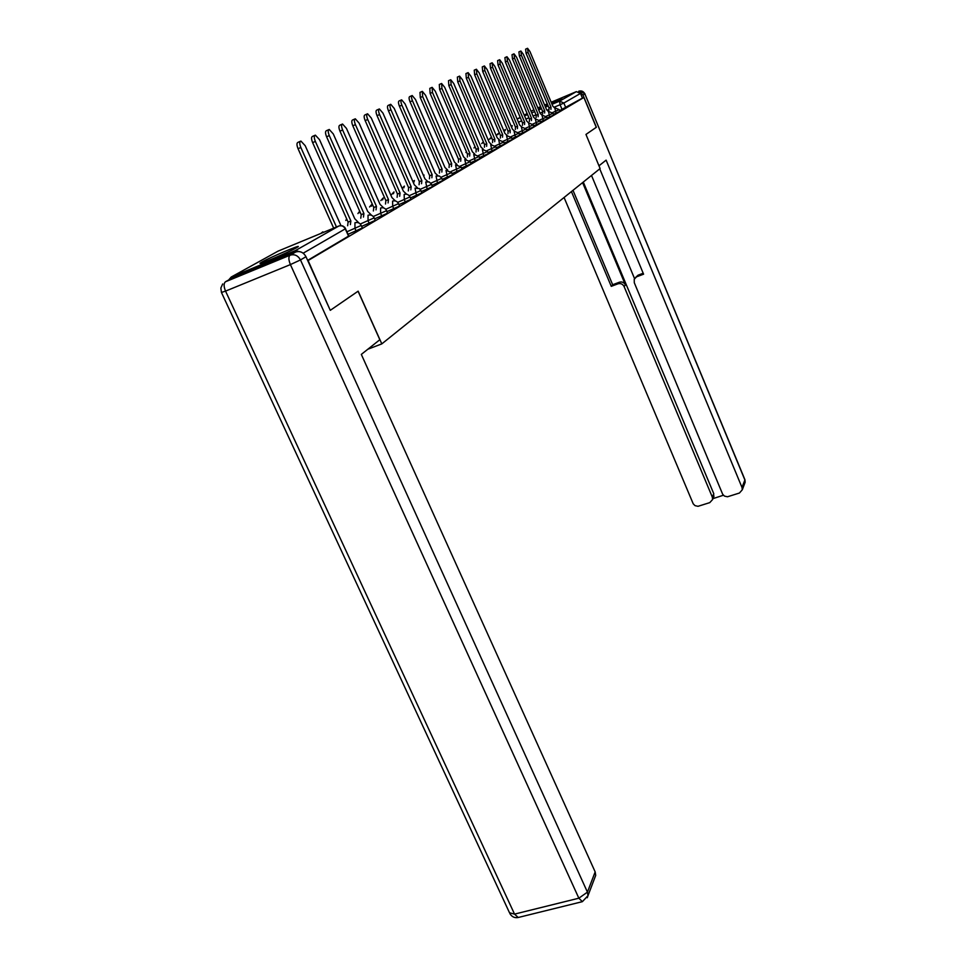 <?xml version="1.0" encoding="UTF-8"?>
<svg xmlns="http://www.w3.org/2000/svg" width="966" height="966" viewBox="0 0 966 966"><rect width="100%" height="100%" fill="white"/><g stroke="black" fill="none" stroke-linecap="round" stroke-linejoin="round"><path stroke-width="1.45" d="M553.421 114.266L559.942 111.356M547.034 118.009L553.747 115.026L553.011 113.263L546.201 116.27M540.441 121.873L547.36 118.782M533.643 125.846L540.779 122.694L540.018 120.871L532.785 124.059M526.639 129.951L533.884 126.775L533.22 124.843L525.758 128.14M519.406 134.189L527.001 130.821L526.204 128.949L518.5 132.354M511.932 138.561L519.66 135.18L518.971 133.175L511.014 136.701M504.228 143.077L512.33 139.49L511.509 137.546L503.286 141.181M496.258 147.738L504.626 144.006M488.011 152.556L496.669 148.704M479.486 157.543L488.446 153.558M470.659 162.711L479.945 158.617L479.064 156.54L469.633 160.694M461.519 168.06L471.13 163.785M452.04 173.602L462.002 169.171M442.211 179.338L452.547 174.749M432.019 185.303L442.742 180.545M421.418 191.497L432.357 186.74L431.597 184.337L420.246 189.312M410.405 197.933L421.985 192.789M398.946 204.623L410.997 199.274M387.028 211.578L399.574 206.024M374.603 218.835L387.426 213.269L386.617 210.66L373.287 216.493M361.646 226.394L375.279 220.357M348.122 234.279L362.359 227.976M261.919 262.015L260.24 263.078C256.666 265.795 289.015 252.126 296.622 247.707L298.144 246.728C301.356 244.181 269.912 257.463 261.919 262.015M540.863 107.238L538.485 108.482L541.045 107.649M545.029 106.043L547.722 104.92M551.598 103.253L561.85 98.472L551.308 102.589M547.456 104.256L544.776 105.439M551.175 102.239L576.364 91.637L580.506 93.424L582.45 98.097L559.64 110.619M596.264 127.319L585.964 134.431L596.276 127.343L583.887 97.481L308.094 260.542L330.239 310.267M598.968 165.79L585.964 134.431L600.115 168.543L381.811 343.884L358.145 291.164L330.565 310.134M537.833 107.866L540.634 106.683M544.595 105.016L547.287 103.881M582.45 98.097L583.887 97.481M301.163 252.066L295.391 250.592L231.236 277.025L228.676 279.983M367.841 349.233L381.811 343.884M307.647 260.397L348.871 235.933M333.681 228.145L298.047 148.716C296.586 144.997 296.61 142.847 298.108 142.292L300.281 141.338M340.962 225.585L305.196 145.685L300.897 141.072C299.412 141.628 299.388 143.777 300.849 147.496L336.47 226.986M358.941 223.001L354.764 218.727L319.529 139.684L315.363 135.143C313.95 135.687 313.95 137.776 315.363 141.422L350.863 220.948L350.38 224.607M347.627 225.754L348.11 222.083L312.622 142.618C311.197 138.983 311.197 136.882 312.622 136.339L314.795 135.397M350.863 220.948L348.11 222.083M371.572 215.297L367.672 211.397L333.27 133.924L329.237 129.468C327.872 129.999 327.897 132.04 329.285 135.602L363.916 213.522L363.47 217.084M360.765 218.207L361.224 214.645L326.58 136.774C325.192 133.211 325.18 131.171 326.544 130.639L328.694 129.71M363.916 213.522L361.224 214.645M295.644 252.029L231.466 278.437L225.464 281.77L290.066 255.193L295.644 252.029C300.04 250.762 303.493 252.319 305.981 256.714L330.275 310.34L358.06 291.225L379.831 339.718L361.32 354.401L595.165 871.9L595.708 875.389L594.851 877.623M230.174 279.15L231.466 278.437M599.017 165.766L606.117 160.127L742.009 487.468L744.883 479.969L584.877 93.919L582.993 95.018L596.372 127.271M582.595 182.61L625.449 284.946L624.096 286.552L712.316 497.104L713.765 493.686L713.403 497.599M624.096 286.552C622.732 284.016 620.691 283.11 617.974 283.823L619.351 282.229C622.056 281.504 624.084 282.41 625.449 284.946M571.425 191.582L611.261 286.347L617.974 283.823M564.072 197.487L693.226 503.829L695.013 505.641L697.995 506.317L709.781 502.622L712.582 499.543L712.316 497.104M635.7 277.339L638.103 275.165L634.239 279.246L634.288 282.724L722.677 494.266L724.476 496.101L727.495 496.778L739.413 493.034L742.299 489.774L742.009 487.468M712.968 498.625L723.401 495.244M636.799 276.735L643.585 274.187L599.741 168.845M582.993 95.018L579.467 92.06M583.295 182.055L713.765 493.686M634.553 278.606L591.506 175.462M638.103 275.165L643.187 273.245M572.995 190.326L612.661 284.741L619.351 282.229M612.661 284.741L611.261 286.347M383.719 207.968L380.049 204.357L346.456 128.406L342.532 124.022C341.24 124.529 341.264 126.534 342.628 130.012L376.45 206.398L376.028 209.864M373.371 210.962L373.794 207.497L339.972 131.171C338.607 127.681 338.583 125.689 339.887 125.182L342.024 124.252M376.45 206.398L373.794 207.497M395.408 200.952L391.93 197.595L359.111 123.117L355.307 118.806C354.063 119.289 354.099 121.245 355.428 124.65L388.477 199.564L388.09 202.932M385.482 204.019L385.869 200.65L352.819 125.785C351.491 122.38 351.455 120.424 352.699 119.929L354.824 119.011M388.477 199.564L385.869 200.65M406.65 194.238L403.353 191.111L371.27 118.021L367.575 113.783C366.38 114.254 366.44 116.162 367.732 119.506L400.033 192.995L399.683 196.279M397.111 197.342L397.473 194.057L365.172 120.617C363.868 117.284 363.82 115.377 365.015 114.894L367.116 113.976M400.033 192.995L397.473 194.057M417.481 187.802L414.342 184.856L382.959 113.131L379.372 108.953C378.225 109.412 378.286 111.283 379.566 114.556L411.142 186.679L410.828 189.867M408.304 190.918L408.63 187.718L377.042 115.642C375.774 112.382 375.714 110.51 376.849 110.052L378.938 109.134M411.142 186.679L408.63 187.718M427.902 181.632L424.919 178.843L394.213 108.409L390.723 104.304C389.624 104.751 389.696 106.586 390.94 109.786L421.84 180.594L421.55 183.709M419.075 184.735L419.365 181.62L388.465 110.861C387.221 107.661 387.149 105.837 388.247 105.379L390.312 104.485M421.84 180.594L419.365 181.62M437.96 175.691L435.111 173.047L405.056 103.881L401.651 99.836C400.6 100.271 400.685 102.058 401.892 105.197L432.152 174.737L431.874 177.768M429.435 178.782L429.713 175.752L399.453 106.26C398.246 103.121 398.161 101.333 399.212 100.887L401.264 100.005M432.152 174.737L429.713 175.752M447.669 169.98L444.94 167.468L415.489 99.51L412.18 95.525C411.166 95.948 411.262 97.699 412.458 100.778L442.078 169.086L441.836 172.057M439.433 173.059L439.675 170.088L410.055 101.828C408.86 98.749 408.775 96.998 409.789 96.564L411.818 95.682M442.078 169.086L439.675 170.088M457.027 164.486L454.418 162.083L425.571 95.296L422.335 91.359L422.637 96.515L451.653 163.64L451.436 166.538M449.069 167.529L449.299 164.631L420.27 97.542L419.981 92.398L421.985 91.516M451.653 163.64L449.299 164.631M466.071 159.197L463.559 156.878L435.28 91.227L432.14 87.351L432.454 92.41L460.903 158.388L460.697 161.213M458.367 162.191L458.572 159.366L430.124 93.424L429.81 88.365L431.802 87.495M460.903 158.388L458.572 159.366M474.813 154.089L472.398 151.855L444.674 87.29L441.595 83.487L441.933 88.437L469.826 153.316L469.645 156.081M467.351 157.035L467.532 154.27L439.639 89.44L439.313 84.477L441.281 83.619M469.826 153.316L467.532 154.27M483.254 149.162L480.935 147.001L453.73 83.499L450.736 79.743L451.098 84.61L478.448 148.414L478.279 151.119M476.021 152.06L476.19 149.356L448.84 85.588L448.49 80.721L450.434 79.876M478.448 148.414L476.19 149.356M491.428 144.405L489.194 142.304L462.497 79.828L459.575 76.121L459.949 80.903L486.779 143.68L486.635 146.313M484.413 147.243L484.558 144.598L457.727 81.868L457.353 77.087L459.285 76.254M486.779 143.68L484.558 144.598M499.35 139.804L497.176 137.764L470.973 76.278L468.124 72.631L468.51 77.316L494.846 139.092L494.713 141.676M492.527 142.594L492.66 140.01L466.312 78.27L465.938 73.585L467.846 72.752M494.846 139.092L492.66 140.01M507.005 135.361L504.904 133.368L479.184 72.848L476.395 69.238L476.793 73.851L502.658 134.648L502.537 137.184M500.376 138.09L500.497 135.554L474.632 74.78L474.234 70.18L476.129 69.359M502.658 134.648L500.497 135.554M514.431 131.062L512.403 129.118L487.13 69.516L484.401 65.966L484.811 70.494L510.217 130.35L510.108 132.837M507.983 133.731L508.092 131.243L482.686 71.412L482.275 66.895L484.147 66.074M510.217 130.35L508.092 131.243M521.628 126.896L519.648 124.988L494.821 66.304L492.153 62.79L492.575 67.234L517.534 126.196L517.45 128.623M515.349 129.504L515.446 127.065L490.474 68.151L490.064 63.708L491.923 62.899M517.534 126.196L515.446 127.065M533.22 124.843L528.607 122.863L526.687 120.992L502.284 63.176L499.676 59.711L500.11 64.082L524.635 122.151L524.562 124.542M522.485 125.411L522.57 123.02L498.033 64.988L497.611 60.617L499.446 59.82M524.635 122.151L522.57 123.02M535.381 118.927L533.51 117.115L509.517 60.146L506.969 56.728L507.404 61.027L531.517 118.238L531.457 120.581M529.404 121.438L529.477 119.096L505.363 61.921L504.928 57.622L506.752 56.825M531.517 118.238L529.477 119.096M541.95 115.135L540.127 113.348L516.544 57.211L514.033 53.842L514.492 58.069L538.195 114.447L538.147 116.741M536.13 117.586L536.19 115.292L512.475 58.938L512.028 54.712L513.827 53.927M538.195 114.447L536.19 115.292M548.338 111.452L546.563 109.689L523.355 54.35L520.903 51.029L521.362 55.183L544.679 110.764L544.643 113.01M542.65 113.843L542.699 111.597L519.382 56.052L518.923 51.886L520.698 51.113M544.679 110.764L542.699 111.597M554.532 107.878L552.806 106.139L529.972 51.584L527.569 48.3L528.04 52.393L550.982 107.178L550.946 109.387M548.978 110.209L549.026 107.999L526.072 53.251L525.613 49.157L527.376 48.385M550.982 107.178L549.026 107.999M559.954 111.368L559.217 109.617L552.612 112.551M556.03 113.179L554.762 107.781L559.217 109.617M549.751 116.874L548.471 111.404L553.011 113.263M547.36 118.806L546.611 117.007L539.596 120.11M543.303 120.678L542.011 115.111L546.611 117.007M536.637 124.602L535.345 118.951L540.018 120.871M529.779 128.635L528.607 122.863M522.715 132.813L521.386 126.969L526.204 128.949M515.409 137.112L514.081 131.171L518.971 133.175M507.875 141.555L506.534 135.518L511.509 137.546M504.638 144.031L503.793 142.062L495.292 145.818M500.086 146.144L498.734 139.998L503.793 142.062M496.681 148.728L495.824 146.735L487.033 150.611M492.044 150.889L490.68 144.634L495.824 146.735M488.458 153.594L487.589 151.553L478.484 155.562M483.725 155.792L482.348 149.416L487.589 151.553M475.115 160.863L473.726 154.379L479.051 156.516M470.225 161.684L460.468 166.019M466.204 166.116L464.803 159.511L470.237 161.708L471.142 163.809M462.014 169.207L461.096 167.058L450.965 171.525M456.966 171.562L455.566 164.824L461.096 167.058M451.605 172.576L441.1 177.237M447.403 177.201L445.99 170.33L451.617 172.612L452.559 174.786M442.754 180.582L441.788 178.36L430.872 183.166M437.477 183.045L436.052 176.041L439.506 176.041L441.788 178.36M427.165 189.119L425.74 181.97L429.266 181.97L431.573 184.301M420.983 190.495L409.198 195.712M416.467 195.422L415.03 188.129L419.486 188.611L421.997 192.826M409.97 196.931L397.714 202.365M405.346 201.979L404.319 199.636L404.162 194.444C406.771 193.731 408.715 194.577 409.995 196.979L411.021 199.322M398.523 203.633L385.748 209.284M393.778 208.801L392.715 206.41L392.594 201.097C395.251 200.373 397.231 201.23 398.535 203.681L399.586 206.06M381.727 215.901L380.652 213.462L380.556 208.028C383.273 207.279 385.289 208.161 386.617 210.66L386.593 210.612M374.18 217.869L360.282 224.015M369.181 223.291L368.07 220.803L368.022 215.237C370.787 214.488 372.84 215.382 374.204 217.93L375.303 220.405M361.224 225.452L346.999 231.743M356.092 231.007L354.957 228.471L354.945 222.76C357.77 221.999 359.871 222.917 361.248 225.501L362.383 228.036M562.115 109.581L560.087 104.726L554.158 107.214M548.809 109.46L547.396 110.052M542.409 112.141L540.042 113.143M535.997 114.833L533.075 116.065M528.933 117.804L525.878 119.084M521.652 120.859L518.476 122.199M520.179 117.357L517.51 118.83L520.3 117.659M524.526 115.872L527.581 114.592M531.723 112.853L534.645 111.621M538.69 109.919L541.503 108.735M545.464 107.069L548.157 105.934M552.033 104.304L559.543 101.152L576.364 91.637M533.872 109.786L531.083 111.332M527.122 113.517L524.212 115.123M295.391 250.592L338.849 226.008L278.099 251.124L231.236 277.025M322.885 231.852L322.125 232.915M359.859 211.59L359.811 212.798M372.079 204.249L371.451 206.205M383.248 197.982L382.645 199.865M394.019 191.944L393.44 193.743M404.404 186.112L403.86 187.851M414.426 180.497L413.907 182.163M424.11 175.063L423.627 175.86M483.386 141.857L483.254 142.932M491.09 137.498L490.74 138.693M498.347 133.417L498.009 134.588M505.387 129.468L505.073 130.603M512.221 125.64L511.92 126.727M345.611 228.652L303.179 253.201M348.569 236.223L345.309 228.918C343.763 226.177 341.614 225.199 338.849 226.008L339.078 225.923M565.883 107.878L563.854 103.024L560.087 104.726L559.543 101.152L563.854 103.024L580.506 93.424M277.29 251.571L278.305 251.039M300.849 147.496L298.047 148.716M350.73 221.021L347.989 222.156M315.363 141.422L312.622 142.618M363.796 213.595L361.091 214.718M329.285 135.602L326.58 136.774M305.981 256.714L300.486 259.926L587.437 892.137L578.851 898.199L290.404 264.587L225.549 291.116L514.54 914.114L578.851 898.199L582.365 901.664L518.199 917.495L514.54 914.114L509.517 912.785L221.492 292.565M587.256 897.74L587.992 895.675L587.437 892.137L595.165 871.9M300.486 259.926C297.963 255.495 294.497 253.913 290.066 255.193C288.387 256.727 288.496 259.866 290.404 264.587L300.486 259.926M222.675 283.968L220.852 288.037L221.431 292.444L225.549 291.116C223.653 286.467 223.629 283.352 225.464 281.77M742.299 489.774L745.16 482.239L744.919 479.691L744.581 483.737M578.767 91.202L578.694 91.239C581.435 90.406 583.488 91.299 584.877 93.919L744.858 479.559M376.329 206.47L373.673 207.569M342.628 130.012L339.972 131.171M388.356 199.636L385.748 200.711M355.428 124.65L352.819 125.785M399.924 193.055L397.364 194.118M367.732 119.506L365.172 120.617M411.045 186.74L408.521 187.778M379.566 114.556L377.042 115.642M421.744 180.654L419.268 181.68M390.94 109.786L388.465 110.861M432.056 174.786L429.616 175.812M401.892 105.197L399.453 106.26M441.981 169.147L439.59 170.149M412.458 100.778L410.055 101.828M451.569 163.701L449.202 164.679M422.637 96.515L420.27 97.542M460.806 158.436L458.488 159.414M432.454 92.41L430.124 93.424M469.742 153.365L467.447 154.319M441.933 88.437L439.639 89.44M478.363 148.462L476.105 149.404M451.098 84.61L448.84 85.588M486.707 143.717L484.485 144.646M459.949 80.903L457.727 81.868M494.773 139.128L492.588 140.046M468.51 77.316L466.312 78.27M502.586 134.697L500.424 135.602M476.793 73.851L474.632 74.78M510.145 130.398L508.019 131.291M484.811 70.494L482.686 71.412M517.462 126.232L515.373 127.114M492.575 67.234L490.474 68.151M524.574 122.199L522.497 123.056M500.11 64.082L498.033 64.988M531.457 118.275L529.416 119.132M507.404 61.027L505.363 61.921M538.134 114.483L536.118 115.328M514.492 58.069L512.475 58.938M544.619 110.788L542.638 111.633M521.362 55.183L519.382 56.052M550.922 107.214L548.966 108.035M528.04 52.393L526.072 53.251M322.572 232.021L320.869 233.434M346.661 218.847L345.816 220.441M359.69 211.204L357.927 213.583M371.838 204.381L369.58 206.978M383.019 198.115L380.809 200.626M393.802 192.065L391.641 194.492M404.199 186.233L402.158 188.382M414.233 180.606L412.917 181.596M466.421 151.674L465.962 152.471M474.994 146.566L473.956 147.955M483.374 141.809L481.708 143.584M490.957 137.558L489.219 139.333M498.215 133.489L496.512 135.216M505.266 129.541L503.817 130.808M512.113 125.701L511.207 126.317M348.895 235.994L344.802 227.36L342.652 225.875L339.537 225.79M595.708 875.389L587.992 895.675L582.365 901.664M509.927 913.679C511.883 916.867 514.636 918.147 518.199 917.495M584.998 93.835L579.552 90.973M712.582 499.543L714.019 496.113"/></g></svg>

